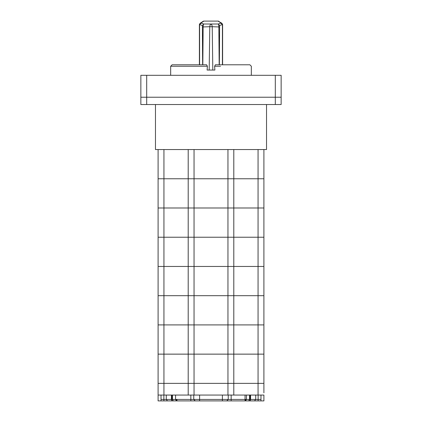 <?xml version="1.0" encoding="UTF-8"?>
<svg xmlns="http://www.w3.org/2000/svg" width="422" height="422" viewBox="0 0 422 422"><rect width="100%" height="100%" fill="white"/><g stroke="black" fill="none" stroke-linecap="round" stroke-linejoin="round"><path stroke-width="0.63" d="M148.159 75.306L147.689 75.306M155.47 104.535L155.47 149.546L266.53 149.546L266.53 104.535M172.635 400.9L158.097 400.9L158.097 149.546M163.942 395.055L188.201 395.055L163.942 395.055L163.942 383.366L158.097 383.366L163.942 383.366L163.942 395.055L158.097 395.055L163.942 395.055L158.097 395.055L158.097 383.366L163.942 383.366L163.942 354.137L158.097 354.137L163.942 354.137L163.942 324.908L158.097 324.908L163.942 324.908L163.942 295.68L158.097 295.68L163.942 295.68L163.942 266.456L158.097 266.456L163.942 266.456L163.942 237.227L158.097 237.227L163.942 237.227L163.942 207.999L158.097 207.999L163.942 207.999L163.942 178.77L158.097 178.77L263.903 178.77L263.903 149.546M163.942 149.546L163.942 178.77L188.201 178.77L188.201 149.546M163.942 383.366L188.201 383.366L188.201 395.055L194.046 395.055L188.201 395.055L188.201 383.366L163.942 383.366L188.201 383.366L188.201 354.137L163.942 354.137L188.201 354.137L188.201 324.908L163.942 324.908L188.201 324.908L188.201 295.68L163.942 295.68L188.201 295.68L188.201 266.456L163.942 266.456L188.201 266.456L188.201 237.227L163.942 237.227L188.201 237.227L188.201 207.999L163.942 207.999L188.201 207.999L188.201 178.77L233.799 178.77L233.799 149.546M188.201 383.366L194.046 383.366L194.046 395.055L227.954 395.055L194.046 395.055L194.046 383.366L188.201 383.366L194.046 383.366L194.046 354.137L188.201 354.137L263.903 354.137L263.903 178.77L258.058 178.77L258.058 149.546M263.903 383.366L263.903 354.137L258.058 354.137L258.058 324.908L263.903 324.908L258.058 324.908L258.058 295.68L263.903 295.68L258.058 295.68L258.058 266.456L263.903 266.456L258.058 266.456L258.058 237.227L263.903 237.227L258.058 237.227L258.058 207.999L263.903 207.999L258.058 207.999L258.058 178.77L233.799 178.77L233.799 207.999L258.058 207.999L227.954 207.999L233.799 207.999L233.799 237.227L258.058 237.227L227.954 237.227L233.799 237.227L233.799 266.456L258.058 266.456L227.954 266.456L233.799 266.456L233.799 295.68L258.058 295.68L227.954 295.68L233.799 295.68L233.799 324.908L258.058 324.908L227.954 324.908L233.799 324.908L233.799 354.137L258.058 354.137L258.058 383.366L263.903 383.366L258.058 383.366L263.903 383.366L263.903 392.866M194.046 383.366L258.058 383.366L233.799 383.366L233.799 354.137L227.954 354.137L227.954 149.546M281.147 75.306L281.147 97.229L275.302 97.229L281.147 97.229L281.147 104.535L140.853 104.535L140.853 97.229L275.302 97.229L140.853 97.229L140.853 75.306L281.147 75.306M219.187 64.788L218.844 26.939L212.224 26.702L212.809 70.047L214.882 70.047L214.624 66.249L215.384 64.788L249.871 64.788L251.333 66.249L251.333 75.306M207.376 66.249L170.667 66.249L172.129 64.788L206.616 64.788L207.376 66.249L207.118 70.047L212.809 70.047L209.191 70.047L209.771 26.702L203.156 26.939L202.813 64.788M202.639 64.788L202.37 25.478L203.826 24.017L218.174 24.017L219.63 25.478L219.361 64.788M219.398 26.955L218.844 26.939C218.744 25.009 218.522 24.033 218.174 24.017L221.102 23.041L218.105 21.1L203.895 21.1L200.898 23.041L203.826 24.017C203.483 24.028 203.256 25.003 203.156 26.939L202.602 26.955M212.224 26.702L209.771 26.702L212.224 26.702C212.008 25.088 211.601 24.254 211 24.207C210.399 24.254 209.987 25.088 209.771 26.702M202.37 25.478L199.437 24.502M222.563 24.502L219.63 25.478M176.006 400.9L171.717 400.9L177.683 400.9L171.833 400.9L171.833 395.055L171.833 400.9L176.222 400.9L165.403 400.9L171.833 400.9L171.833 395.055M171.833 400.9L161.019 400.9L161.019 395.055L161.019 399.439L166.279 399.439L166.279 395.055L166.279 399.439L171.432 399.439L171.432 395.055L171.432 399.439L172.002 399.439L171.432 399.439C171.585 400.478 172.097 400.947 172.962 400.842M260.981 400.9L258.132 400.9L258.132 395.055L258.132 400.9L254.519 400.9L255.721 399.439L260.981 399.439L260.981 400.9L254.519 400.9L255.721 399.439L255.721 395.055L255.721 399.439L249.998 399.439L260.981 399.439L260.981 400.9L263.903 400.9L263.903 395.055L227.954 395.055L233.799 395.055L233.799 383.366L227.954 383.366L227.954 395.055L227.954 354.137L194.046 354.137L194.046 324.908L188.201 324.908L227.954 324.908L194.046 324.908L194.046 295.68L227.954 295.68L194.046 295.68L194.046 266.456L227.954 266.456L194.046 266.456L194.046 237.227L227.954 237.227L194.046 237.227L194.046 207.999L227.954 207.999L194.046 207.999L194.046 149.546M188.201 295.68L194.046 295.68L188.201 295.68M188.201 266.456L194.046 266.456L188.201 266.456M188.201 237.227L194.046 237.227L188.201 237.227M188.201 207.999L194.046 207.999L188.201 207.999M258.132 400.9L245.778 400.9L250.167 400.9L250.167 395.055M245.05 400.9L231.166 400.9L231.166 395.055L231.166 399.439L228.244 399.439L226.783 400.9L228.244 399.439L226.783 400.9L228.244 399.439L228.244 395.055L228.244 399.439L222.399 399.439L222.399 395.055L222.399 400.9L199.601 400.9L199.601 395.055L199.601 400.9L195.217 400.9L193.756 399.439L195.217 400.9L193.756 399.439L193.756 395.055L193.756 399.439L195.217 400.9L190.834 400.9L190.834 399.439L222.399 399.439L222.399 400.9L231.166 400.9L190.834 400.9L190.834 395.055L190.834 399.439L175.916 399.439L245.05 399.439L245.05 395.055L245.05 399.439L246.084 399.439L245.05 399.439L245.05 400.863M245.567 400.853L246.427 399.439L246.427 395.055L246.427 399.439L249.534 399.439L249.534 395.055L249.534 399.439L248.732 400.879M173.268 400.879L172.466 399.439L172.466 395.055L172.466 399.439L175.573 399.439L175.573 395.055L175.573 399.439L176.401 400.868M233.799 383.366L233.799 395.055L258.058 395.055L258.058 383.366L227.954 383.366M258.058 395.055L263.903 395.055L258.058 395.055L258.058 383.366M158.097 383.366L158.097 392.866M176.95 399.439L176.95 400.863M161.019 400.9L161.019 399.439L163.868 399.439L163.868 395.055L163.868 400.9L163.868 399.439L166.279 399.439L167.481 400.9L163.868 400.9M250.167 400.9L245.994 400.9M260.981 399.439L260.981 395.055L260.981 399.439M250.568 399.439L250.568 395.055L250.568 399.439C250.415 400.478 249.903 400.947 249.038 400.842M247.081 400.9L245.926 400.9M199.601 400.9L198.14 400.9M190.834 400.9L176.602 400.9L190.834 400.9M177.683 400.9L176.565 400.9M254.519 400.9L249.038 400.9L254.519 400.9M248.848 400.9L245.736 400.9M228.244 400.9L222.399 400.9M171.432 399.439L166.279 399.439L167.481 400.9L172.962 400.9M172.466 399.439L175.573 399.439M176.264 399.439L176.48 400.504M245.05 399.439L231.166 399.439L231.166 400.9L245.277 400.9M245.736 399.439L245.504 400.536M246.427 399.439L249.534 399.439M146.698 75.306L146.698 104.535M275.302 75.306L275.302 104.535M220.521 66.249L214.624 66.249M222.41 64.788L222.41 24.661L220.959 23.199M201.041 23.199L199.59 24.661L199.59 64.788M221.102 23.041L221.898 23.279L222.605 24.555L222.605 64.788M218.897 21.332A1.461 1.461 0 0 0 218.105 21.1L221.898 23.279M199.395 64.788L199.395 24.555L200.102 23.279L200.898 23.041M203.103 21.337L203.895 21.1A1.461 1.461 0 0 0 203.103 21.332L200.102 23.279M170.667 66.249L170.667 75.306M218.105 21.1L203.895 21.1"/></g></svg>
